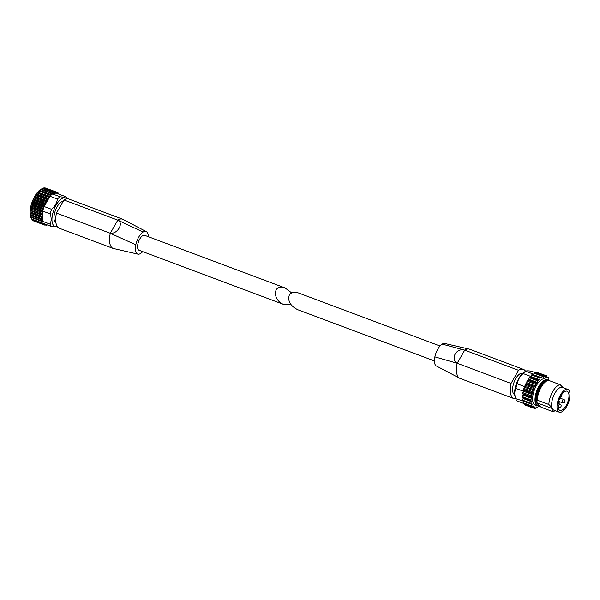 <?xml version="1.0" encoding="UTF-8"?>
<svg xmlns="http://www.w3.org/2000/svg" width="600" height="600" viewBox="0 0 600 600"><rect width="100%" height="100%" fill="white"/><g stroke="black" fill="none" stroke-linecap="round" stroke-linejoin="round"><path stroke-width="0.9" d="M291.668 292.89L285.067 287.933C272.835 282.938 271.935 300.457 284.205 304.642L291.06 304.733M284.205 304.642L139.028 250.245A7.973 3.458 -69.5 0 1 138.593 241.567A7.973 3.458 -69.5 0 1 144.63 235.312L285.067 287.933M66.953 198.817A16.837 7.298 110.5 0 0 65.767 196.71C65.198 197.22 63.293 197.235 60.06 196.748A16.837 7.298 110.5 0 0 57.465 199.058C56.835 202.972 54.877 206.392 51.585 209.317L44.108 206.513A16.837 7.298 110.5 0 0 43.98 206.873A16.837 7.298 -69.5 0 0 43.365 208.778A16.837 7.298 110.5 0 0 43.072 209.82A16.837 7.298 -69.5 0 0 42.758 211.11L50.235 213.915C51.502 217.822 51.45 221.228 50.062 224.138A16.837 7.298 110.5 0 0 51.307 226.425L43.83 223.62A16.837 7.298 -69.5 0 1 43.725 223.507L31.725 219.007A16.837 7.298 110.5 0 1 30.735 217.252M51.585 209.317A16.837 7.298 110.5 0 0 50.235 213.915M50.062 224.138L42.585 221.333L42.758 211.11M43.072 209.82L41.775 216.99L42.233 221.565L42.652 221.52A16.837 7.298 -69.5 0 1 42.585 221.333M65.767 196.71L58.297 193.913L52.582 193.95A16.837 7.298 -69.5 0 0 51.863 194.475L52.65 193.44L53.093 193.89L54.262 192.54L54.668 193.252L55.778 192.173L56.123 193.155L57.142 192.345L57.39 193.597L58.305 193.058L58.403 193.95M114.06 248.64A19.553 8.475 -69.5 0 1 113.625 248.565A19.553 8.475 -69.5 0 1 113.16 248.43A19.553 8.475 -69.5 0 1 110.917 246.42A19.553 8.475 -69.5 0 1 110.625 245.858A19.553 8.475 -69.5 0 1 110.28 233.272M142.703 251.618A12.053 5.228 -69.5 0 1 140.55 253.507A12.053 5.228 -69.5 0 1 137.887 254.145A12.053 5.228 -69.5 0 1 135.81 244.792A12.053 5.228 -69.5 0 1 143.108 232.05L117.795 220.14C124.042 222.96 117.623 234.202 110.28 233.265L56.445 213.097L63.968 199.972A19.553 8.475 -69.5 0 1 68.82 199.028L122.648 219.195A19.553 8.475 -69.5 0 1 123.097 219.397A19.553 8.475 -69.5 0 1 123.42 219.593M113.16 248.43L59.325 228.255A19.553 8.475 -69.5 0 1 56.445 213.097M135.81 244.792L110.28 233.265L117.795 220.14L63.968 199.972M117.795 220.14A19.553 8.475 -69.5 0 1 122.648 219.195M50.992 194.843L51.278 194.97A16.837 7.298 -69.5 0 0 50.198 196.028L50.985 194.835L39.367 190.523M44.108 206.513L45.36 203.782L33.285 199.26L33 199.942L36.135 194.212L35.888 194.528L47.64 198.93L48.21 198.735L36.135 194.212L37.733 192.165L49.29 196.68L49.988 196.252L57.465 199.058M44.362 206.077L49.74 196.688M48.21 198.735L49.29 196.68M45.36 203.782L47.64 198.93M43.365 208.778L43.98 206.873M44.678 223.935L43.822 224.483L43.725 223.507M46.973 224.798L46.35 225.36L45.907 224.4L44.985 225.188L44.805 224.062M46.92 200.76L34.845 196.237L35.4 195.3L47.152 199.702M37.545 192.225L36.742 193.245L37.013 192.938L48.765 197.34M49.92 196.373L37.733 192.165L49.755 196.665M37.965 191.895L39.233 190.44M51.502 194.775L39.608 190.32L40.965 189.06L52.582 193.433M41.227 189.218L42.6 188.227L42.098 188.438L53.85 192.84M43.68 187.965L55.432 192.375M56.865 192.465L45.517 188.205M33.51 220.665L44.858 224.925M43.695 224.115L32.28 220.02L31.725 219.007M42.172 221.52L30.562 217.17L30.345 215.362L42.42 219.885M30.555 217.17L30.39 216.555L30.555 217.17M30.293 215.055L30.037 214.095L30.128 215.055M41.858 219.45L30.135 215.062L30 212.625M42.18 217.305L30.105 212.782L41.775 216.99M41.805 216.157L30.053 211.755L30.225 209.835L30.547 207.855L30.352 208.935L42.105 213.337M42.293 214.733L30.218 210.21L41.977 214.237M42.705 211.965L30.63 207.435L30.547 207.855L42.623 212.377M42.495 211.298L30.742 206.895L30.63 207.435L30.96 205.958L31.207 204.983L30.96 205.958L42.713 210.36M43.29 209.04L31.328 204.555L31.207 204.983L43.17 209.468M43.297 208.275L31.545 203.865L32.13 202.087L31.852 202.928L43.605 207.33M44.31 206.167L32.287 201.66L32.13 202.087L44.093 206.565M44.37 205.26L32.617 200.858L32.287 201.66L33 199.942L44.752 204.345M45.547 203.385L33.473 198.862L33.915 197.97L45.668 202.373M46.11 201.51L34.358 197.108L34.845 196.237M60.06 196.748L52.582 193.95M51.863 194.475A16.837 7.298 110.5 0 0 51.278 194.97M66.54 198.877A15.06 6.533 110.5 0 0 56.168 205.02A15.06 6.533 110.5 0 0 51.968 220.343A15.06 6.533 110.5 0 0 57.06 226.2M51.307 226.425C54.54 226.913 56.445 226.897 57.015 226.388M63.165 201.368A11.34 4.92 110.5 0 0 57.127 206.775A11.34 4.92 110.5 0 0 55.92 222.69M143.108 232.05A12.053 5.228 -69.5 0 1 146.333 231.623A12.053 5.228 -69.5 0 1 148.297 236.685M434.43 360.938L297.66 309.69C290.31 305.835 287.528 300.952 289.312 295.05C291.195 292.267 294.263 291.577 298.522 292.98L440.025 346.005M559.245 412.178L553.882 410.168A12.158 5.272 -69.5 0 1 553.035 409.62L553.162 409.665A12.158 5.272 110.5 0 1 552.105 407.715L551.97 407.67A12.158 5.272 -69.5 0 1 554.505 394.013A12.158 5.272 -69.5 0 1 562.418 387.397L567.78 389.408A12.158 5.272 -69.5 0 1 566.632 406.53A12.158 5.272 -69.5 0 1 559.245 412.178A12.158 5.272 -69.5 0 1 558.577 398.94A12.158 5.272 -69.5 0 1 567.78 389.408M555.15 410.64L554.857 410.82A14.175 6.15 -69.5 0 1 552.705 411.585L553.035 409.62M551.97 407.67L548.85 404.498A14.175 6.15 -69.5 0 1 560.19 384.705L562.702 387.248M552.705 411.585L541.118 407.243L538.14 404.385A12.352 5.355 -69.5 0 0 538.537 404.618M548.85 404.498L537.263 400.162A14.175 6.15 -69.5 0 1 546.45 381.127A14.175 6.15 -69.5 0 1 548.602 380.362L560.19 384.705M537.263 400.162L536.91 401.685A12.352 5.355 -69.5 0 1 544.71 382.185L546.45 381.127M536.91 401.685L536.61 401.58A12.352 5.355 -69.5 0 1 538.815 389.31A12.352 5.355 -69.5 0 1 545.903 381.457M538.912 405.045A12.705 5.512 -69.5 0 1 538.148 404.85L538.14 404.385M536.61 401.58L536.002 400.905A12.705 5.512 -69.5 0 1 539.13 387.615A12.705 5.512 -69.5 0 1 546.705 380.978M445.088 343.553A12.053 5.228 110.5 0 0 444.832 343.478A12.053 5.228 110.5 0 0 442.178 344.115A12.053 5.228 110.5 0 0 434.873 356.865L457.192 363.263A19.553 8.475 110.5 0 0 457.612 375.998A19.553 8.475 110.5 0 0 457.912 376.545A19.553 8.475 110.5 0 0 459.63 378.225A19.553 8.475 110.5 0 0 460.072 378.428L513.908 398.595A19.553 8.475 110.5 0 0 515.775 398.812M525.585 371.295A19.553 8.475 110.5 0 0 523.395 369.368L469.567 349.2A19.553 8.475 110.5 0 0 469.103 349.058A19.553 8.475 110.5 0 0 464.715 350.138C456.465 347.535 450.045 358.785 457.192 363.263L511.028 383.438A19.553 8.475 110.5 0 0 513.908 398.595M523.395 369.368A19.553 8.475 110.5 0 0 518.543 370.312L511.028 383.438M442.178 344.115L464.715 350.138L518.543 370.312M522.645 373.365L522.63 373.365A11.34 4.92 110.5 0 0 515.745 378.63A11.34 4.92 110.5 0 0 514.673 394.605L514.673 394.605M515.88 388.403A16.837 7.298 -69.5 0 1 517.237 383.805C517.86 379.89 519.817 376.47 523.11 373.545A16.837 7.298 -69.5 0 1 525.705 371.235L524.377 372.03A15.06 6.533 -69.5 0 0 516.472 383.483A15.06 6.533 -69.5 0 0 515.115 396.757L515.715 398.64A16.837 7.298 -69.5 0 1 515.707 398.625C514.44 394.717 514.493 391.305 515.88 388.403L523.357 391.2A16.837 7.298 -69.5 0 1 523.702 389.798L523.89 390.435L532.26 393.57L531.217 395.783L531.562 397.447L530.752 400.688L531.435 400.942L530.947 403.26L531.007 403.987L531.982 403.838L531.855 406.515L533.092 405.877L533.243 408.097L534.697 406.928L535.072 408.63L536.678 406.92L537.232 408.075L538.523 406.088L539.977 406.162M523.11 373.545L530.588 376.35A16.837 7.298 -69.5 0 1 531.382 375.517L530.49 377.077L529.77 376.928L528.322 379.98L526.965 381.15L526.8 382.642L525.48 384.158L524.227 388.013A16.837 7.298 -69.5 0 1 524.707 386.61L517.237 383.805M532.515 374.528A16.837 7.298 -69.5 0 1 533.183 374.04L525.705 371.235C526.283 370.725 528.188 370.718 531.42 371.205L535.95 372.9M535.162 405.007A13.898 6.022 -69.5 0 1 534.398 389.88A13.898 6.022 -69.5 0 1 544.912 378.983L547.305 379.882A13.898 6.022 -69.5 0 0 536.79 390.78A13.898 6.022 -69.5 0 0 537.555 405.9L535.162 405.007M566.138 405.623A10.238 4.44 -69.5 0 1 559.92 410.377A10.238 4.44 -69.5 0 1 559.357 399.232A10.238 4.44 -69.5 0 1 567.105 391.207A10.238 4.44 -69.5 0 1 566.138 405.623M536.002 400.905L538.148 404.85M540.45 377.513L532.14 374.385L531.382 375.517M534.57 372.892L533.257 374.625L541.627 377.76L541.17 378.15L540.51 377.52L539.385 379.657L537.57 380.805L536.692 383.123L535.86 383.385L535.17 385.785L533.43 388.298L533.168 390.51L532.275 391.522L532.26 393.57M536.752 372.457L535.71 373.245M549.165 380.572L549.067 380.002L548.092 380.153L548.22 377.475L546.975 378.112L546.832 375.892L538.23 372.825M524.79 403.868L524.865 404.963L533.243 408.097M523.71 401.257L523.658 403.342M523.89 390.435L522.847 392.647L523.185 394.305L531.562 397.447M523.185 394.305L522.398 396.653L523.118 398.535L522.63 400.853L530.94 403.935M524.227 388.013L523.702 389.798M539.13 406.05L539.565 406.47M546.832 375.892L545.377 377.062L544.995 375.36L543.398 377.07L542.842 375.915L541.627 377.76M523.418 403.335L516.952 400.912A16.837 7.298 -69.5 0 1 515.715 398.64L523.192 401.062M533.558 374.032L533.183 374.04M530.588 376.35L530.205 377.017M525.097 385.935L524.707 386.61M523.357 391.2L523.342 391.868M523.5 402.248A16.837 7.298 -69.5 0 1 523.185 401.43M434.873 356.865A12.053 5.228 110.5 0 0 436.395 366.007A12.053 5.228 110.5 0 0 436.627 366.112M537.09 402.847L552.428 408.6M42.255 215.13L30.18 210.6M42.188 217.657L30.112 213.135M41.82 218.73L30.068 214.327M42.142 220.958L30.39 216.555M46.237 225.195L45.435 224.895M58.102 193.11L57.285 192.803M53.302 193.74L52.762 193.538M52.17 193.845L40.418 189.442M50.977 194.835L39.248 190.44M50.46 195.368L38.707 190.958M48.435 198.413L36.36 193.89M46.71 201.135L34.635 196.605M539.595 405.78A13.538 5.873 -69.5 0 1 536.79 392.205A13.538 5.873 -69.5 0 1 547.852 380.498M538.597 406.088L539.513 406.433M536.033 407.55L537.127 407.963M533.602 407.895L534.945 408.397M524.737 404.58L533.115 407.715M523.373 402.825L531.75 405.96M522.577 400.125L530.947 403.26M522.398 396.653L530.768 399.787M522.382 397.545L530.752 400.688M522.847 392.647L531.217 395.783M522.683 393.653L531.053 396.787M523.898 388.388L532.275 391.522M523.59 389.423L531.967 392.565M525.48 384.158L533.857 387.293M525.053 385.162L533.43 388.298M527.482 380.25L535.86 383.385M526.965 381.15L535.342 384.293M529.77 376.928L538.148 380.062M529.2 377.663L537.57 380.805M531.6 374.94L539.977 378.082M534.007 373.163L542.377 376.305M536.25 372.457L544.62 375.6M545.092 375.465L546.555 376.013M546.9 377.085L548.04 377.513M549.067 380.002L547.987 379.597L548.985 380.002M534.442 407.025L534.825 407.168M532.688 406.065L533.22 406.26M531.03 403.995L532.088 404.393M523.118 398.535L531.495 401.67M523.065 397.808L531.435 400.942M523.11 395.153L531.48 398.295M523.68 391.35L532.05 394.485M524.798 387.368L533.168 390.51M525.12 386.46L533.498 389.595M526.38 383.498L534.75 386.632M526.8 382.642L535.17 385.785M528.322 379.98L536.692 383.123M528.803 379.252L537.18 382.388M530.49 377.077L538.868 380.22M531.007 376.515L539.385 379.657M543.158 376.605L543.773 376.837M545.25 376.793L545.655 376.942M457.192 363.263L464.715 350.138M563.827 399.51A1.77 1.77 0 0 1 564.862 401.79A1.77 1.77 0 0 1 562.582 402.825A1.77 0.765 -69.5 0 1 562.365 402.63A1.77 0.765 -69.5 0 1 562.605 400.605A1.77 0.765 -69.5 0 1 563.827 399.51L559.852 398.018M559.995 404.153A1.77 1.77 0 0 1 561.037 406.433A1.77 1.77 0 0 1 558.757 407.475A1.77 0.765 -69.5 0 1 558.54 407.272A1.77 0.765 -69.5 0 1 558.78 405.248A1.77 0.765 -69.5 0 1 559.995 404.153L558.525 403.597M35.108 195.683L35.932 194.385M42.233 221.565L30.562 217.192L30.405 216.6M30.172 209.962L30.39 208.455M30.638 207.12L31.027 205.47M31.388 204.188L31.943 202.485M32.4 201.248L33.09 199.583M33.652 198.382L34.432 196.86M41.873 219.458L30.135 215.062M43.822 224.483L32.227 220.132M44.985 225.188L33.405 220.853M46.35 225.36L45.345 224.985M58.305 193.058L57.278 192.667M57.142 192.345L45.555 188.002M55.778 192.173L44.182 187.822M54.262 192.54L42.63 188.183M52.65 193.44L40.965 189.06M123.09 219.42L146.325 231.63M113.632 248.542L137.895 254.13M548.205 380.415L547.305 379.882M537.555 405.9L539.737 405.915M535.987 407.61L537.232 408.075M533.467 408.03L535.072 408.63M523.477 403.38L531.855 406.515M522.63 400.853L531.007 403.987M532.14 374.385L540.51 377.52M534.465 372.78L542.842 375.915M536.625 372.225L544.995 375.36M546.908 376.98L548.22 377.475M469.095 349.08L444.832 343.493M459.638 378.202L436.395 365.993M560.205 397.252A1.77 1.77 0 0 0 561.69 394.68M562.582 402.825L559.043 401.505M558.757 407.475L558.105 407.228M558.173 403.822A1.77 1.77 0 0 0 558.757 401.055"/></g></svg>
